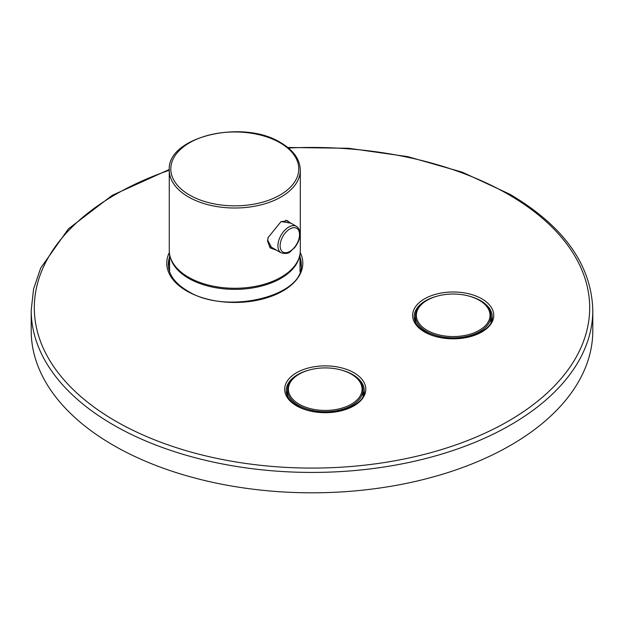 <?xml version="1.0" encoding="UTF-8"?>
<svg xmlns="http://www.w3.org/2000/svg" width="624" height="624" viewBox="0 0 624 624"><rect width="100%" height="100%" fill="white"/><g stroke="black" fill="none" stroke-linecap="round" stroke-linejoin="round"><path stroke-width="0.94" d="M301.158 266.347A66.456 38.368 0 0 0 299.996 260.879M169.58 260.879A66.456 38.368 0 0 0 168.41 266.347M169.276 169.494L112.219 195.343L68.383 228.891L40.693 268.063L33.587 288.982L31.2 310.315L31.2 330.697A280.8 162.115 0 0 0 113.443 445.333A280.8 162.115 0 0 0 419.461 480.472A280.8 162.115 0 0 0 592.8 330.697L592.8 310.315C591.482 264.88 563.854 226.192 509.909 194.251L462.337 172.201L407.722 156.64L348.613 148.27L287.789 147.482M287.485 391.279A39 22.519 0 0 0 286.642 393.682M363.831 393.682A39 22.519 0 0 0 362.989 391.279M298.748 374.392L298.085 374.79A37.752 21.793 0 0 0 287.485 389.938A37.752 21.793 0 0 0 298.545 405.35A37.752 21.793 0 0 0 339.682 410.069A37.752 21.793 0 0 0 362.989 389.938A37.752 21.793 0 0 0 352.388 374.79L351.725 374.392A36.832 21.263 0 0 0 351.281 374.135A36.832 21.263 0 0 0 298.748 374.392A36.832 21.263 0 0 0 299.192 404.212A36.832 21.263 0 0 0 351.055 404.336A36.832 21.263 0 0 0 351.725 374.392M491.79 319.8A39 22.519 0 0 0 490.948 317.405M415.444 317.405A39 22.519 0 0 0 414.601 319.8M426.707 300.518L426.044 300.916A37.752 21.793 0 0 0 415.444 316.056A37.752 21.793 0 0 0 426.504 331.469A37.752 21.793 0 0 0 467.641 336.196A37.752 21.793 0 0 0 490.948 316.056A37.752 21.793 0 0 0 480.347 300.916L479.684 300.518A36.832 21.263 0 0 0 479.24 300.261A36.832 21.263 0 0 0 426.707 300.518A36.832 21.263 0 0 0 427.151 330.33A36.832 21.263 0 0 0 479.014 330.463A36.832 21.263 0 0 0 479.684 300.518M274.31 248.89L271.807 247.985L267.758 240.318L268.117 237.331M280.777 221.738L287.563 220.693L288.865 221.988M276.666 250.247L270.122 247.915L267.563 241.168L268.031 237.65L281.112 221.536L290.979 223.205M300.308 250.45A65.52 37.83 180 0 1 259.857 285.402A65.52 37.83 180 0 1 188.456 277.196A65.52 37.83 0 0 1 169.268 250.45L169.268 170.18A65.52 37.83 0 0 0 188.456 196.934A65.52 37.83 0 0 0 259.857 205.132A65.52 37.83 0 0 0 300.308 170.18L300.308 250.45M170.087 256.425A65.208 37.651 0 0 0 188.674 278.343A65.208 37.651 0 0 0 255.918 287.336A65.208 37.651 0 0 0 299.481 256.425M299.996 257.065A66.456 38.368 180 0 1 301.244 264.459C304.871 296.096 225.631 315.658 187.473 290.878C174.876 283.312 168.496 274.505 168.332 264.459A66.456 38.368 180 0 1 169.58 257.065M300.214 252.455A68.016 39.265 180 0 1 269.233 297.047A68.016 39.265 180 0 1 186.693 290.956A68.016 39.265 180 0 1 169.354 252.455M169.268 170.251A277.68 160.313 0 0 0 115.651 421.13A277.68 160.313 0 0 0 508.349 421.13A277.68 160.313 0 0 0 508.349 194.407A277.68 160.313 0 0 0 288.444 148.028M481.876 298.849A40.56 23.416 180 0 1 481.876 331.968A40.56 23.416 180 0 1 424.515 331.968A40.56 23.416 180 0 1 424.515 298.849A40.56 23.416 180 0 1 481.876 298.849M353.917 372.731A40.56 23.416 180 0 1 353.917 405.842A40.56 23.416 180 0 1 296.556 405.842A40.56 23.416 180 0 1 296.556 372.731A40.56 23.416 180 0 1 353.917 372.731M31.2 310.315A280.8 162.115 0 0 0 113.443 424.952A280.8 162.115 0 0 0 419.461 460.091A280.8 162.115 0 0 0 592.8 310.315M341.663 370.141A39 22.519 180 0 1 352.817 374.642A39 22.519 180 0 1 364.237 390.562C366.647 408.58 319.784 420.459 297.336 405.764C289.981 401.31 286.283 396.24 286.237 390.562A39 22.519 180 0 1 308.81 370.141M469.622 296.26A39 22.519 180 0 1 480.769 300.76A39 22.519 180 0 1 492.196 316.688C494.606 334.706 447.743 346.577 425.295 331.89C417.94 327.436 414.242 322.366 414.196 316.688A39 22.519 180 0 1 436.769 296.26M267.563 241.168L267.758 240.318M280.028 142.787A63.983 36.941 0 0 0 189.54 142.787A63.983 36.941 0 0 0 189.54 195.031A63.983 36.941 0 0 0 280.028 195.031A63.983 36.941 0 0 0 280.028 142.787M296.369 226.317A15.288 8.83 120 0 0 284.591 230.412A15.288 8.83 120 0 0 277.914 245.801A15.288 8.83 120 0 0 281.081 252.798C290.051 255.021 289.871 251.191 294.427 247.892C297.983 243.508 299.84 238.859 299.996 233.953C299.926 230.279 298.717 227.729 296.369 226.317L285.784 220.21M299.536 234.593A13.728 7.925 120 0 0 289.825 228.985A13.728 7.925 120 0 0 280.121 245.801A13.728 7.925 120 0 0 289.825 251.402A13.728 7.925 120 0 0 299.536 234.593M299.996 269.412L300.214 271.011M169.354 271.011L169.58 269.412M362.989 389.938L362.989 395.99M287.485 389.938L287.485 395.99M490.948 316.056L490.948 322.109M415.444 316.056L415.444 322.109M300.308 170.18C299.957 159.338 293.452 150.189 280.792 142.724C243.305 118.817 166.678 136.711 169.268 170.18M299.996 271.69L299.996 254.14M169.58 271.69L169.58 254.14M281.081 252.798L269.771 246.269"/></g></svg>
